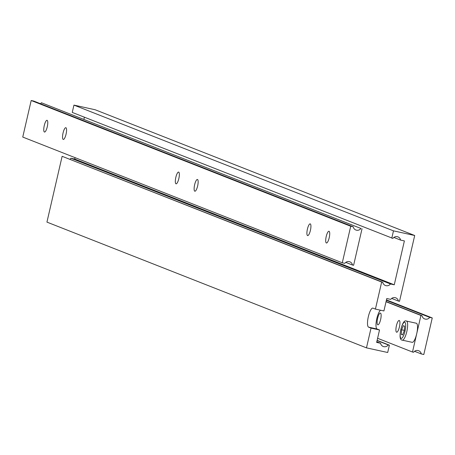 <?xml version="1.0" encoding="UTF-8"?>
<svg xmlns="http://www.w3.org/2000/svg" width="455" height="455" viewBox="0 0 455 455"><rect width="100%" height="100%" fill="white"/><g stroke="black" fill="none" stroke-linecap="round" stroke-linejoin="round"><path stroke-width="0.68" d="M412.492 352.022L413.584 352.261A4.505 4.34 -68.5 0 1 421.302 353.95L423.81 354.502L432.25 317.937L429.742 317.391A4.505 4.34 -68.5 0 1 422.024 315.702L420.932 315.463L416.712 333.742A9.765 2.593 -77.7 0 0 416.359 323.243L406.451 321.076A9.765 2.593 102.3 0 1 406.81 331.576A9.765 2.593 102.3 0 1 402.277 340.152L412.179 342.319A9.765 2.593 -77.7 0 0 416.712 333.742L412.492 352.022L377.599 338.292M399.422 326.94A6.012 1.598 102.3 0 1 396.629 332.218A6.012 1.598 102.3 0 1 396.413 325.752A6.012 1.598 102.3 0 1 399.2 320.474A6.012 1.598 102.3 0 1 399.422 326.94M380.625 319.541A6.012 1.598 102.3 0 1 377.832 324.819A6.012 1.598 102.3 0 1 377.616 318.358A6.012 1.598 102.3 0 1 380.403 313.08A6.012 1.598 102.3 0 1 380.625 319.541M420.932 315.463L386.039 301.733M421.302 353.95L414.556 351.3M432.25 317.937L386.46 299.919M429.742 317.391L386.363 300.323M422.024 315.702L386.079 301.557M403.312 325.661L401.646 329.79L401.287 334.436L402.59 334.948L404.25 330.813L404.614 326.172L403.312 325.661M404.29 330.37L401.646 329.79M402.675 334.738L401.287 334.436M380.528 310.219A9.765 2.593 -77.7 0 0 376.825 318.54A9.765 2.593 -77.7 0 0 377.076 329.01L379.521 329.972L376.649 342.405L380.573 343.263L376.797 341.773M379.521 329.972L371.03 328.112L368.59 327.151A9.765 2.593 102.3 0 1 368.34 316.686A9.765 2.593 102.3 0 1 372.873 308.103A9.765 2.593 102.3 0 1 372.975 308.137L375.421 309.099L383.912 310.958L386.778 298.525L390.703 299.384A4.505 4.34 -68.5 0 1 398.421 301.074L391.675 298.423M371.03 328.112L366.474 347.859L387.694 352.5L389.383 345.191L388.291 344.953A4.505 4.34 -68.5 0 1 380.573 343.263M84.385 117.197L83.908 119.267M398.421 301.074L399.513 301.312L414.704 235.502L95.169 109.757L73.949 105.111L72.26 112.425L392.892 238.409A4.505 4.34 -68.5 0 1 400.605 240.098L393.865 237.442M400.605 240.098L404.387 240.923L394.257 284.802L390.475 283.971A4.505 4.34 -68.5 0 1 382.763 282.282L381.665 282.043L375.421 309.099M381.665 282.043L62.13 156.298L46.939 222.114L366.474 347.859M389.383 345.191L377.121 340.363M388.291 344.953L377.081 340.539M414.704 235.502L393.484 230.856L73.949 105.111M393.484 230.856L391.795 238.17M75.052 157.64L74.722 159.057L70.94 158.226A4.505 4.34 -68.5 0 1 69.968 159.193M394.257 284.802L74.722 159.057M390.475 283.971L70.94 158.226M382.763 282.282L62.13 156.298M44.266 125.586A6.012 1.598 -77.7 0 0 44.482 132.047A6.012 1.598 -77.7 0 0 47.269 126.769A6.012 1.598 -77.7 0 0 47.053 120.308A6.012 1.598 -77.7 0 0 44.266 125.586M63.057 132.979A6.012 1.598 -77.7 0 0 63.279 139.44A6.012 1.598 -77.7 0 0 66.066 134.162A6.012 1.598 -77.7 0 0 65.85 127.701A6.012 1.598 -77.7 0 0 63.057 132.979M175.835 177.359A6.012 1.598 -77.7 0 0 176.057 183.826A6.012 1.598 -77.7 0 0 178.843 178.542A6.012 1.598 -77.7 0 0 178.627 172.081A6.012 1.598 -77.7 0 0 175.835 177.359M194.632 184.758A6.012 1.598 -77.7 0 0 194.854 191.219A6.012 1.598 -77.7 0 0 197.641 185.941A6.012 1.598 -77.7 0 0 197.424 179.48A6.012 1.598 -77.7 0 0 194.632 184.758M307.409 229.138A6.012 1.598 -77.7 0 0 307.631 235.599A6.012 1.598 -77.7 0 0 310.418 230.321A6.012 1.598 -77.7 0 0 310.202 223.86A6.012 1.598 -77.7 0 0 307.409 229.138M326.207 236.537A6.012 1.598 -77.7 0 0 326.423 242.998A6.012 1.598 -77.7 0 0 329.215 237.72A6.012 1.598 -77.7 0 0 328.993 231.259A6.012 1.598 -77.7 0 0 326.207 236.537M362.043 228.717L353.603 265.282L352.511 265.043A4.505 4.34 111.5 0 0 344.793 263.354L342.285 262.802L350.725 226.243L353.234 226.789A4.505 4.34 111.5 0 0 360.951 228.478L41.416 102.739L360.951 228.478M345.766 262.387L352.511 265.043M350.725 226.243L31.19 100.498L22.75 137.063L342.285 262.802M31.19 100.498L33.698 101.05L353.234 226.789M40.444 103.7A4.505 4.34 111.5 0 0 41.416 102.739M405.018 331.115A8.264 2.195 -77.7 0 0 404.808 322.259A8.264 2.195 -77.7 0 0 400.883 329.488A8.264 2.195 -77.7 0 0 401.094 338.349A8.264 2.195 -77.7 0 0 405.018 331.115M368.59 327.151L377.076 329.01M406.451 321.076C404.455 320.007 402.584 322.8 400.832 329.46C399.462 336.49 399.939 340.056 402.277 340.152"/></g></svg>
